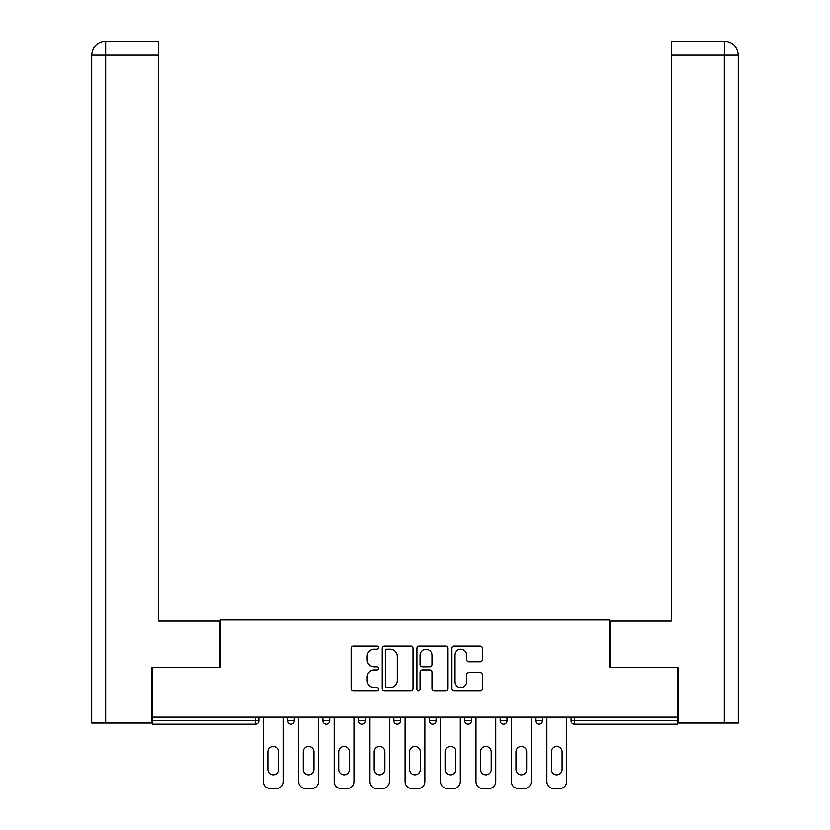 <?xml version="1.0" encoding="UTF-8"?>
<svg xmlns="http://www.w3.org/2000/svg" width="830" height="830" viewBox="0 0 830 830"><rect width="100%" height="100%" fill="white"/><g stroke="black" fill="none" stroke-linecap="round" stroke-linejoin="round"><path stroke-width="1.25" d="M378.646 647.691A1.556 1.556 0 0 0 377.09 646.134L353.393 646.134A2.231 2.231 0 0 0 351.163 648.365L351.163 688.495A2.231 2.231 0 0 0 353.393 690.726L377.09 690.726A1.556 1.556 0 0 0 378.646 689.17A1.556 1.556 0 0 0 377.09 687.614L374.019 687.614A7.138 7.138 0 0 1 366.891 680.476L366.891 677.124A7.138 7.138 0 0 1 374.019 669.986L377.09 669.986A1.556 1.556 0 0 0 378.646 668.43A1.556 1.556 0 0 0 377.09 666.874L374.019 666.874A7.138 7.138 0 0 1 366.891 659.736L366.891 656.385A7.138 7.138 0 0 1 374.019 649.257L377.09 649.257A1.556 1.556 0 0 0 378.646 647.691M480.176 661.852A2.231 2.231 0 0 0 482.406 659.622L482.406 648.365A2.231 2.231 0 0 0 480.176 646.134L453.854 646.134A2.231 2.231 0 0 0 451.624 648.365L451.624 688.495A2.231 2.231 0 0 0 453.854 690.726L480.176 690.726A2.231 2.231 0 0 0 482.406 688.495L482.406 674.894A2.231 2.231 0 0 0 480.176 672.663L468.909 672.663A2.231 2.231 0 0 0 466.678 674.894L466.678 681.648A5.966 5.966 0 0 1 460.712 687.614A5.966 5.966 0 0 1 454.747 681.648L454.747 655.212A5.966 5.966 0 0 1 460.712 649.257A5.966 5.966 0 0 1 466.678 655.212L466.678 659.622A2.231 2.231 0 0 0 468.909 661.852L480.176 661.852M158.727 41.5L105.358 41.5L158.727 41.5L158.727 55.133L105.68 55.133L105.68 723.065L151.911 723.065L151.911 667.403L220.303 667.403L220.303 619.699L609.697 619.699L609.697 667.403L677.404 667.403L677.404 717.162L152.596 717.162L152.596 720.793L255.516 720.793L255.516 717.162M152.596 667.403L152.596 717.162M413.05 648.365A2.231 2.231 0 0 0 410.819 646.134L384.508 646.134A2.231 2.231 0 0 0 382.277 648.365L382.277 688.495A2.231 2.231 0 0 0 384.508 690.726L410.819 690.726A2.231 2.231 0 0 0 413.05 688.495L413.05 648.365M419.181 646.134L445.492 646.134A2.231 2.231 0 0 1 447.723 648.365L447.723 688.495A2.231 2.231 0 0 1 445.492 690.726L434.235 690.726A2.231 2.231 0 0 1 432.005 688.495L432.005 672.217A2.231 2.231 0 0 0 429.774 669.986L422.304 669.986A2.231 2.231 0 0 0 420.073 672.217L420.073 689.17A1.556 1.556 0 0 1 418.517 690.726A1.556 1.556 0 0 1 416.951 689.17L416.951 648.365A2.231 2.231 0 0 1 419.181 646.134M255.516 724.206A3.403 3.403 0 0 0 258.919 720.793L255.516 720.793L255.516 724.206A3.403 3.403 0 0 0 258.919 720.793L258.919 717.162L258.919 720.793A3.403 3.403 0 0 1 255.516 724.206L152.596 724.206L152.596 720.793M677.404 717.162L677.404 724.206L574.485 724.206A3.403 3.403 0 0 1 571.082 720.793L571.082 717.162M287.543 717.162L287.543 720.793L287.543 717.162M290.957 724.206A3.403 3.403 0 0 1 287.543 720.793A3.403 3.403 0 0 0 290.957 724.206A3.403 3.403 0 0 0 294.36 720.793L294.36 717.162L294.36 720.793A3.403 3.403 0 0 1 290.957 724.206A3.403 3.403 0 0 1 287.543 720.793L294.36 720.793M322.984 717.162L322.984 720.793L322.984 717.162M329.8 717.162L329.8 720.793L329.8 717.162M358.425 717.162L358.425 720.793L358.425 717.162M365.242 717.162L365.242 720.793L365.242 717.162M400.683 717.162L400.683 720.793L393.877 720.793A3.403 3.403 0 0 0 397.28 724.206A3.403 3.403 0 0 1 393.877 720.793L393.877 717.162M429.318 720.793A3.403 3.403 0 0 0 432.721 724.206A3.403 3.403 0 0 0 436.124 720.793A3.403 3.403 0 0 1 432.721 724.206A3.403 3.403 0 0 0 436.124 720.793L436.124 717.162L436.124 720.793L429.318 720.793A3.403 3.403 0 0 0 432.721 724.206A3.403 3.403 0 0 1 429.318 720.793L429.318 717.162M464.759 717.162L464.759 720.793L464.759 717.162M471.575 717.162L471.575 720.793L471.575 717.162M500.2 717.162L500.2 720.793L500.2 717.162M507.016 717.162L507.016 720.793L507.016 717.162M535.64 720.793A3.403 3.403 0 0 0 539.043 724.206A3.403 3.403 0 0 0 542.457 720.793A3.403 3.403 0 0 1 539.043 724.206A3.403 3.403 0 0 0 542.457 720.793L542.457 717.162L542.457 720.793L535.64 720.793A3.403 3.403 0 0 0 539.043 724.206A3.403 3.403 0 0 1 535.64 720.793L535.64 717.162M326.398 724.206A3.403 3.403 0 0 1 322.984 720.793A3.403 3.403 0 0 0 326.398 724.206A3.403 3.403 0 0 0 329.8 720.793A3.403 3.403 0 0 1 326.398 724.206A3.403 3.403 0 0 1 322.984 720.793L329.8 720.793A3.403 3.403 0 0 1 326.398 724.206M361.839 724.206A3.403 3.403 0 0 1 358.425 720.793A3.403 3.403 0 0 0 361.839 724.206A3.403 3.403 0 0 0 365.242 720.793A3.403 3.403 0 0 1 361.839 724.206A3.403 3.403 0 0 1 358.425 720.793L365.242 720.793A3.403 3.403 0 0 1 361.839 724.206M400.683 720.793A3.403 3.403 0 0 1 397.28 724.206A3.403 3.403 0 0 0 400.683 720.793A3.403 3.403 0 0 1 397.28 724.206A3.403 3.403 0 0 1 393.877 720.793M468.162 724.206A3.403 3.403 0 0 1 464.759 720.793A3.403 3.403 0 0 0 468.162 724.206A3.403 3.403 0 0 0 471.575 720.793A3.403 3.403 0 0 1 468.162 724.206A3.403 3.403 0 0 1 464.759 720.793L471.575 720.793A3.403 3.403 0 0 1 468.162 724.206M503.603 724.206A3.403 3.403 0 0 1 500.2 720.793L507.016 720.793A3.403 3.403 0 0 1 503.603 724.206A3.403 3.403 0 0 0 507.016 720.793A3.403 3.403 0 0 1 503.603 724.206M574.485 717.162L574.485 724.206A3.403 3.403 0 0 1 571.082 720.793L677.404 720.793M386.956 649.257A1.556 1.556 0 0 0 385.4 650.813L385.4 686.047A1.556 1.556 0 0 0 386.956 687.614L390.193 687.614A7.138 7.138 0 0 0 397.331 680.476L397.331 656.385A7.138 7.138 0 0 0 390.193 649.257L386.956 649.257M432.005 655.327A5.966 5.966 0 0 0 426.039 649.361A5.966 5.966 0 0 0 420.073 655.327L420.073 664.643A2.231 2.231 0 0 0 422.304 666.874L429.774 666.874A2.231 2.231 0 0 0 432.005 664.643L432.005 655.327M283.113 717.162L283.113 781.684A6.816 6.816 0 0 1 276.297 788.5L270.165 788.5A6.816 6.816 0 0 1 263.349 781.684L263.349 717.162M267.893 751.814A5.343 5.343 0 0 1 273.236 746.471A5.343 5.343 0 0 1 278.569 751.814L278.569 769.535A5.343 5.343 0 0 1 273.236 774.867A5.343 5.343 0 0 1 267.893 769.535L267.893 751.814M318.554 717.162L318.554 781.684A6.816 6.816 0 0 1 311.738 788.5L305.606 788.5A6.816 6.816 0 0 1 298.79 781.684L298.79 717.162M303.334 751.814A5.343 5.343 0 0 1 308.677 746.471A5.343 5.343 0 0 1 314.01 751.814L314.01 769.535A5.343 5.343 0 0 1 308.677 774.867A5.343 5.343 0 0 1 303.334 769.535L303.334 751.814M353.995 717.162L353.995 781.684A6.816 6.816 0 0 1 347.189 788.5L341.047 788.5A6.816 6.816 0 0 1 334.231 781.684L334.231 717.162M338.775 751.814A5.343 5.343 0 0 1 344.118 746.471A5.343 5.343 0 0 1 349.451 751.814L349.451 769.535A5.343 5.343 0 0 1 344.118 774.867A5.343 5.343 0 0 1 338.775 769.535L338.775 751.814M389.436 717.162L389.436 781.684A6.816 6.816 0 0 1 382.63 788.5L376.488 788.5A6.816 6.816 0 0 1 369.672 781.684L369.672 717.162M374.216 751.814A5.343 5.343 0 0 1 379.559 746.471A5.343 5.343 0 0 1 384.902 751.814L384.902 769.535A5.343 5.343 0 0 1 379.559 774.867A5.343 5.343 0 0 1 374.216 769.535L374.216 751.814M424.887 717.162L424.887 781.684A6.816 6.816 0 0 1 418.071 788.5L411.929 788.5A6.816 6.816 0 0 1 405.113 781.684L405.113 717.162M409.657 751.814A5.343 5.343 0 0 1 415 746.471A5.343 5.343 0 0 1 420.343 751.814L420.343 769.535A5.343 5.343 0 0 1 415 774.867A5.343 5.343 0 0 1 409.657 769.535L409.657 751.814M460.328 717.162L460.328 781.684A6.816 6.816 0 0 1 453.512 788.5L447.37 788.5A6.816 6.816 0 0 1 440.564 781.684L440.564 717.162M445.098 751.814A5.343 5.343 0 0 1 450.441 746.471A5.343 5.343 0 0 1 455.784 751.814L455.784 769.535A5.343 5.343 0 0 1 450.441 774.867A5.343 5.343 0 0 1 445.098 769.535L445.098 751.814M220.075 667.403L220.075 620.83L158.727 620.83L158.727 55.133M105.68 723.065L91.705 723.065L91.705 586.758L91.705 723.065M105.68 41.5L108.751 41.5L105.68 41.5L105.68 55.133L91.705 55.133L91.705 586.758L91.705 55.133C92.524 46.854 97.069 42.309 105.327 41.5M91.705 55.133L91.705 586.758L91.705 55.133C92.504 46.864 97.048 42.32 105.337 41.5M609.926 667.403L609.926 620.83L671.273 620.83L671.273 41.5L724.642 41.5L724.32 55.133L671.273 55.133M738.295 723.065L738.295 586.758L738.295 723.065L678.089 723.065L678.089 667.403L677.404 667.403M724.32 723.065L724.32 55.133L738.295 55.133L738.295 586.758L738.295 55.133C737.476 46.854 732.932 42.309 724.673 41.5M495.769 717.162L495.769 781.684A6.816 6.816 0 0 1 488.953 788.5L482.811 788.5A6.816 6.816 0 0 1 476.005 781.684L476.005 717.162M480.549 751.814A5.343 5.343 0 0 1 485.882 746.471A5.343 5.343 0 0 1 491.225 751.814L491.225 769.535A5.343 5.343 0 0 1 485.882 774.867A5.343 5.343 0 0 1 480.549 769.535L480.549 751.814M531.21 717.162L531.21 781.684A6.816 6.816 0 0 1 524.394 788.5L518.262 788.5A6.816 6.816 0 0 1 511.446 781.684L511.446 717.162M515.99 751.814A5.343 5.343 0 0 1 521.323 746.471A5.343 5.343 0 0 1 526.666 751.814L526.666 769.535A5.343 5.343 0 0 1 521.323 774.867A5.343 5.343 0 0 1 515.99 769.535L515.99 751.814M566.651 717.162L566.651 781.684A6.816 6.816 0 0 1 559.835 788.5L553.703 788.5A6.816 6.816 0 0 1 546.887 781.684L546.887 717.162M551.431 751.814A5.343 5.343 0 0 1 556.764 746.471A5.343 5.343 0 0 1 562.107 751.814L562.107 769.535A5.343 5.343 0 0 1 556.764 774.867A5.343 5.343 0 0 1 551.431 769.535L551.431 751.814M574.485 724.206A3.403 3.403 0 0 1 571.082 720.793"/></g></svg>
